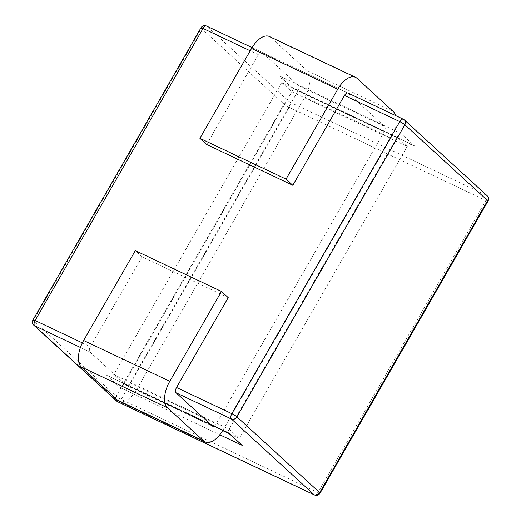 <?xml version="1.0" encoding="UTF-8"?>
<svg xmlns="http://www.w3.org/2000/svg" width="521" height="521" viewBox="0 0 521 521"><rect width="100%" height="100%" fill="white"/><g stroke="black" fill="none" stroke-linecap="round" stroke-linejoin="round"><path stroke-width="0.39" stroke-dasharray="2.6 1.95" d="M210.699 424.491L107.378 375.608C110.302 376.794 112.438 376.449 113.799 374.573L281.737 82.52C282.636 80.586 282.069 78.593 280.031 76.548L292.327 87.997L414.429 145.834L400.923 133.461L278.813 75.623M106.571 375.166L120.077 387.539C121.243 387.35 122.526 386.12 123.933 383.853L291.871 91.8C292.874 89.964 293.147 88.739 292.685 88.134L292.327 87.997M240.969 444.452C238.931 442.407 238.364 440.414 239.263 438.48L407.201 146.427C408.562 144.551 410.698 144.206 413.622 145.392L414.429 145.834M228.439 432.951L228.315 432.866C227.853 432.261 228.126 431.036 229.129 429.2L397.067 137.147C398.474 134.88 399.757 133.65 400.923 133.461M206.655 144.493L258.325 54.633A4.357 2.214 -64.7 0 1 261.881 52.237A4.357 2.214 -64.7 0 1 262.167 52.432L298.481 85.685A4.357 2.214 -64.7 0 1 298.012 90.973L130.074 383.026A4.357 2.214 -64.7 0 1 126.525 385.423A4.357 2.214 -64.7 0 1 126.232 385.227L89.925 351.975A4.357 2.214 -64.7 0 1 90.387 346.686L142.064 256.82L228.218 297.628M262.167 52.432L348.321 93.239L384.635 126.492A4.357 2.214 -64.7 0 1 384.166 131.787L216.228 423.84A4.357 2.214 -64.7 0 1 214.033 426.126M142.064 256.82L135.304 250.634M222.832 430.294A21.791 11.078 115.3 0 0 222.988 430.027L390.926 137.974A21.791 11.078 115.3 0 0 395.563 115.558M119.062 401.177A21.791 11.078 115.3 0 0 136.834 389.213L304.772 97.16A21.791 11.078 115.3 0 0 307.09 70.706L270.777 37.453A21.791 11.078 115.3 0 0 269.344 36.483M120.077 387.539L219.784 434.768M80.423 347.474L89.925 351.975M404.4 119.96A4.357 3.706 -47.5 0 0 403.612 119.433L486.367 195.212L289.637 102.031A4.357 2.214 -64.7 0 1 289.168 107.319L121.23 399.373L317.96 492.56L485.898 200.507L289.168 107.319A4.357 0.58 29.9 0 1 284.088 104.167L116.15 396.22A4.357 0.58 -150.1 0 0 121.23 399.373A4.357 2.214 -64.7 0 1 117.681 401.763M403.612 119.433L206.883 26.245L289.637 102.031A4.357 3.706 132.5 0 0 284.088 104.167L201.334 28.381L33.396 320.435L116.15 396.22A4.357 3.706 132.5 0 0 116.6 401.04M258.325 54.633L250.223 50.791M82.364 342.883L90.387 346.686M229.286 433.752L239.263 438.48L229.129 429.2L113.799 374.573L123.933 383.853L222.643 430.607M281.737 82.52L291.871 91.8L407.201 146.427L397.067 137.147L281.737 82.52M487.988 201.132A4.357 0.58 29.9 0 1 485.898 200.507A4.357 2.214 115.3 0 0 486.367 195.212A4.357 3.706 132.5 0 1 487.155 195.746M206.59 26.05A4.357 2.214 -64.7 0 1 206.883 26.245A4.357 3.706 -47.5 0 0 201.334 28.381A4.357 0.58 29.9 0 1 200.95 27.815M33.012 319.868A4.357 0.58 -150.1 0 0 33.396 320.435A4.357 3.706 -47.5 0 0 33.845 325.254M314.41 494.95A4.357 2.214 115.3 0 0 317.96 492.56A4.357 0.58 -150.1 0 0 320.05 493.185M298.481 85.685L384.635 126.492M298.012 90.973L384.166 131.787M130.074 383.026L216.228 423.84M126.232 385.227L212.386 426.035M136.834 389.213L222.988 430.027M304.772 97.16L390.926 137.974M307.09 70.706L393.244 111.514M270.777 37.453L356.937 78.267M252.073 47.593L261.881 52.237M292.685 88.134L280.031 76.548M413.622 145.392L292.561 88.049M107.378 375.608L210.829 424.608M126.525 385.423L212.679 426.23"/><path stroke-width="0.78" d="M219.784 434.768L242.187 445.377L228.374 432.918M242.187 445.377L228.673 433.003L210.829 424.608M395.563 115.558A21.791 11.078 115.3 0 0 393.244 111.514L356.937 78.267A21.791 11.078 115.3 0 0 355.498 77.29L269.344 36.483A21.791 11.078 115.3 0 0 251.571 48.446L199.895 138.306L286.049 179.113L292.809 185.3L344.479 95.441A4.357 2.214 -64.7 0 1 348.035 93.044A4.357 2.214 -64.7 0 1 348.321 93.239M199.895 138.306L206.655 144.493L292.809 185.3M214.033 426.126A4.357 2.214 -64.7 0 1 212.679 426.23A4.357 2.214 -64.7 0 1 212.386 426.035L176.078 392.782A4.357 2.214 -64.7 0 1 176.541 387.494L228.218 297.628L221.458 291.441L169.787 381.307A21.791 11.078 115.3 0 0 167.462 407.761L203.776 441.013A21.791 11.078 115.3 0 0 205.215 441.984A21.791 11.078 115.3 0 0 222.832 430.294M205.215 441.984L119.062 401.177A21.791 11.078 115.3 0 1 117.622 400.206L81.309 366.953A21.791 11.078 115.3 0 1 83.634 340.5L135.304 250.634L221.458 291.441M355.498 77.29A21.791 11.078 115.3 0 0 337.725 89.254L286.049 179.113M228.673 433.003L210.699 424.491M250.223 50.791L203.04 28.44L35.102 320.493A4.357 0.58 -150.1 0 0 33.012 319.868A4.357 4.357 0 0 0 33.845 325.254A4.357 3.706 -47.5 0 0 34.633 325.788L117.388 401.567L314.117 494.755A4.357 2.214 115.3 0 0 314.41 494.95A4.357 4.357 0 0 0 320.05 493.185A4.357 0.58 -150.1 0 0 319.666 492.619L487.604 200.565A4.357 0.58 29.9 0 1 487.988 201.132A4.357 4.357 0 0 0 487.155 195.746A4.357 3.706 132.5 0 1 487.604 200.565L404.85 124.779A4.357 3.706 -47.5 0 0 404.4 119.96A4.357 4.357 0 0 0 403.319 119.237A4.357 2.214 115.3 0 0 399.77 121.627L344.479 95.441M176.078 392.782L231.363 418.969L314.117 494.755A4.357 3.706 132.5 0 0 319.666 492.619L236.912 416.833L404.85 124.779A4.357 0.58 29.9 0 0 399.77 121.627L231.832 413.681A4.357 2.214 115.3 0 0 231.363 418.969A4.357 3.706 -47.5 0 0 236.912 416.833A4.357 0.58 -150.1 0 0 231.832 413.681L176.541 387.494M82.364 342.883L35.102 320.493A4.357 2.214 -64.7 0 0 34.633 325.788L80.423 347.474M222.643 430.607L229.286 433.752M403.612 119.433A4.357 2.214 115.3 0 0 403.319 119.237L348.035 93.044M33.012 319.868L200.95 27.815A4.357 0.58 29.9 0 1 203.04 28.44A4.357 2.214 -64.7 0 1 206.59 26.05L252.073 47.593M117.388 401.567A4.357 3.706 132.5 0 1 116.6 401.04A4.357 4.357 0 0 0 117.681 401.763A4.357 2.214 -64.7 0 1 117.388 401.567M83.634 340.5L169.787 381.307M81.309 366.953L167.462 407.761M117.622 400.206L203.776 441.013M251.571 48.446L337.725 89.254M404.4 119.96L487.155 195.746M320.05 493.185L487.988 201.132M206.59 26.05A4.357 4.357 0 0 0 200.95 27.815M33.845 325.254L116.6 401.04M117.681 401.763L314.41 494.95"/></g></svg>

